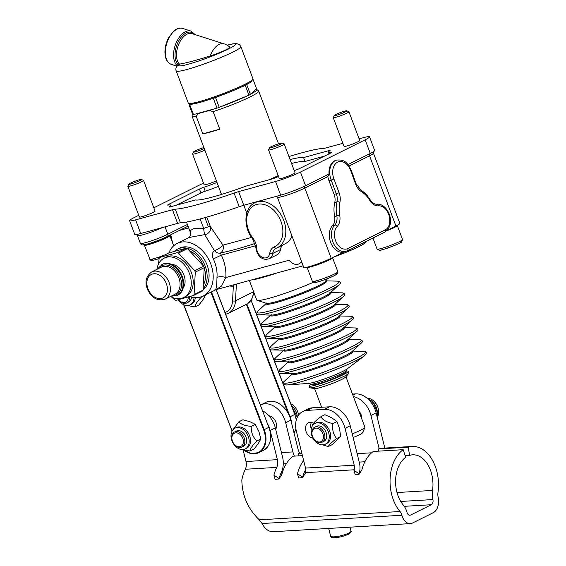 <?xml version="1.0" encoding="UTF-8"?>
<svg xmlns="http://www.w3.org/2000/svg" width="566" height="566" viewBox="0 0 566 566"><rect width="100%" height="100%" fill="white"/><g stroke="black" fill="none" stroke-linecap="round" stroke-linejoin="round"><path stroke-width="0.85" d="M303.157 265.779L216.07 289.65L221.66 285.936L225.777 277.588A35.587 25.732 -116.5 0 0 221.334 255.139L220.337 253.016A6.283 5.625 85.8 0 0 222.976 245.149L210.333 226.527A6.283 0.616 -20.6 0 0 208.38 226.846L204.92 217.648L208.38 226.846A6.283 0.616 -20.6 0 0 203.682 228.438L193.678 228.721L190.473 230.426L190.197 231.94C191.457 233.73 189.207 238.307 188.959 237.593M313.295 282.328A39.783 3.884 159.4 0 1 257.134 300.32A39.783 3.884 159.4 0 1 256.695 299.98L249.38 280.517M346.236 371.133A20.935 2.045 159.4 0 1 348.352 371.254A20.935 2.045 159.4 0 1 343.484 374.586A20.935 2.045 159.4 0 1 322.174 383.125A20.935 2.045 159.4 0 1 309.156 385.991A20.935 2.045 159.4 0 1 310.663 384.505M348.939 111.764L359.735 140.495A8.377 0.814 159.4 0 1 353.311 143.778A8.377 0.814 159.4 0 1 344.468 146.488A8.377 0.814 159.4 0 1 344.057 146.389L333.261 117.657A8.377 0.814 -20.6 0 0 333.664 117.756A8.377 0.814 -20.6 0 0 342.515 115.04A8.377 0.814 -20.6 0 0 348.939 111.764A8.377 0.814 -20.6 0 0 348.868 111.707L346.817 110.787A6.771 0.658 159.4 0 1 341.984 113.363A6.771 0.658 159.4 0 1 334.527 115.676A6.771 0.658 159.4 0 1 334.209 115.528A6.771 0.658 159.4 0 1 340.3 112.599A6.771 0.658 159.4 0 1 346.817 110.787M334.209 115.528L333.268 117.565A8.377 0.814 -20.6 0 0 333.261 117.657M386.628 230.85A13.605 1.33 -20.6 0 0 397.254 225.445A13.605 1.33 -20.6 0 0 397.198 225.374M386.84 230.652A12.558 1.224 -20.6 0 0 387.908 230.228A12.558 1.224 -20.6 0 0 396.285 225.855M284.224 144.019L295.028 172.75A8.377 0.814 159.4 0 1 288.603 176.026A8.377 0.814 159.4 0 1 279.76 178.736A8.377 0.814 159.4 0 1 279.349 178.644L268.546 149.912A8.377 0.814 -20.6 0 0 276.675 147.726A8.377 0.814 -20.6 0 0 284.224 144.019A8.377 0.814 -20.6 0 0 284.16 143.955L282.109 143.035A6.771 0.658 159.4 0 1 276.059 146.085A6.771 0.658 159.4 0 1 269.494 147.776A6.771 0.658 159.4 0 1 274.984 145.08A6.771 0.658 159.4 0 1 281.833 143.007A6.771 0.658 159.4 0 1 282.109 143.035M269.494 147.776L268.56 149.82A8.377 0.814 -20.6 0 0 268.546 149.912M307.069 267.18A13.605 1.33 -20.6 0 0 307.069 267.272A13.605 1.33 -20.6 0 0 320.278 263.728A13.605 1.33 -20.6 0 0 332.546 257.7A13.605 1.33 -20.6 0 0 332.504 257.643M308.067 266.94A12.558 1.224 -20.6 0 0 309.22 266.989A12.558 1.224 -20.6 0 0 322.45 262.78A12.558 1.224 -20.6 0 0 331.577 258.11M216.403 180.865A8.377 0.814 159.4 0 1 204.51 184.849A8.377 0.814 159.4 0 1 204.107 184.749L192.567 154.065A8.377 0.814 -20.6 0 0 196.89 153.209A8.377 0.814 -20.6 0 0 204.864 150.181M204.234 148.504A6.771 0.658 159.4 0 1 197.18 151.256A6.771 0.658 159.4 0 1 193.515 151.936L192.582 153.98A8.377 0.814 -20.6 0 0 192.567 154.065M193.515 151.936A6.771 0.658 159.4 0 1 197.329 149.919A6.771 0.658 159.4 0 1 203.887 147.577M143.538 180.427L155.07 211.111A8.377 0.814 159.4 0 1 145.695 215.483A8.377 0.814 159.4 0 1 139.392 217.004L127.859 186.32A8.377 0.814 -20.6 0 0 135.981 184.141A8.377 0.814 -20.6 0 0 143.538 180.427A8.377 0.814 -20.6 0 0 143.467 180.363L141.415 179.45A6.771 0.658 159.4 0 1 135.366 182.493A6.771 0.658 159.4 0 1 128.807 184.183A6.771 0.658 159.4 0 1 136.378 180.724A6.771 0.658 159.4 0 1 141.415 179.45M128.807 184.183L127.866 186.228A8.377 0.814 -20.6 0 0 127.859 186.32M144.733 244.661A13.605 1.33 -20.6 0 0 144.387 245.177A13.605 1.33 -20.6 0 0 157.596 241.632A13.605 1.33 -20.6 0 0 169.864 235.597A13.605 1.33 -20.6 0 0 169.418 235.442M145.271 244.554L145.37 244.809A12.558 1.224 -20.6 0 0 153.358 243.026A12.558 1.224 -20.6 0 0 168.887 235.965L168.802 235.746M294.214 170.585A25.123 2.448 -20.6 0 1 295.381 170.196A4.188 0.41 -20.6 0 0 299.69 168.477L330.551 153.089A4.188 0.41 -20.6 0 0 331.527 152.424A4.188 0.41 -20.6 0 0 331.075 152.403L331.202 152.735M328.98 153.874L328.379 152.282A25.123 2.448 -20.6 0 1 329.837 150.733A4.188 0.41 -20.6 0 0 330.084 150.478A4.188 0.41 -20.6 0 0 328.747 150.662L329.009 151.348M328.379 152.282A25.123 2.448 -20.6 0 0 331.075 152.403M218.476 186.377A25.123 2.448 159.4 0 1 205.217 191.202L203.746 187.304A4.188 0.41 -20.6 0 0 199.437 189.03L200.902 192.928L176.182 205.253M205.217 191.202A4.188 0.41 -20.6 0 0 200.902 192.928M203.746 187.304A25.123 2.448 -20.6 0 0 217.004 182.478M278.536 176.479A25.123 2.448 -20.6 0 0 276.222 177.455A4.188 0.41 -20.6 0 1 271.807 179.04L246.606 185.945A58.616 5.717 159.4 0 1 195.574 199.932L170.38 206.845A4.188 0.41 -20.6 0 1 169.05 207.022A4.188 0.41 -20.6 0 1 169.291 206.767A25.123 2.448 -20.6 0 0 170.748 205.217A25.123 2.448 -20.6 0 0 168.052 205.097A4.188 0.41 -20.6 0 1 167.6 205.076A4.188 0.41 -20.6 0 1 168.576 204.411L199.437 189.03M324.417 156.152L305.017 161.466L303.553 157.567L328.747 150.662M305.017 161.466A58.616 5.717 -20.6 0 0 291.54 163.468M290.068 159.57A58.616 5.717 159.4 0 1 303.553 157.567M359.12 138.854L363.549 137.637A18.841 1.84 159.4 0 1 369.534 136.816A18.841 1.84 159.4 0 1 365.155 139.809L300.447 172.064A18.841 1.84 159.4 0 1 275.536 181.502L238.633 191.619A10.471 1.019 -20.6 0 0 234.098 193.056A83.74 8.172 159.4 0 1 175.297 209.172A10.471 1.019 -20.6 0 0 172.489 209.745L135.585 219.863A18.841 1.84 159.4 0 1 129.593 220.683A18.841 1.84 159.4 0 1 133.972 217.691L138.755 215.306M153.825 207.8L198.68 185.443A18.841 1.84 159.4 0 1 203.527 183.207M288.943 156.563A83.74 8.172 159.4 0 1 323.83 148.334A10.471 1.019 -20.6 0 0 326.639 147.754L342.897 143.297M189.836 296.591A29.312 21.197 -116.5 0 0 203.236 295.961A29.312 21.197 -116.5 0 0 209.441 260.905A29.312 21.197 -116.5 0 0 177.087 243.5A29.312 21.197 -116.5 0 0 168.845 252.931M174.385 251.318A24.076 17.412 63.5 0 1 177.483 249.146L179.422 248.184A24.076 17.412 63.5 0 1 206.816 264.343A24.076 17.412 63.5 0 1 203.081 289.898M221.186 193.607A36.111 3.523 -20.6 0 0 221.094 194.555M268.532 179.938A36.111 3.523 -20.6 0 0 278.21 175.616M143.042 244.569A14.652 1.429 -20.6 0 0 152.155 242.559A14.652 1.429 -20.6 0 0 167.076 236.588A2.094 1.514 -116.5 0 0 167.274 236.51A2.094 1.514 -116.5 0 0 167.812 234.232A16.747 1.634 159.4 0 1 150.768 241.059A16.747 1.634 159.4 0 1 140.354 243.352C141.083 244.738 142.179 245.234 143.637 244.837C145.957 244.908 160.687 239.913 167.274 236.51L187.983 226.188A2.094 1.514 63.5 0 1 187.778 226.266M129.593 220.683L134.722 234.338A18.841 1.84 -20.6 0 0 140.715 233.517L177.618 223.4A10.471 1.019 159.4 0 1 180.434 222.82A83.74 8.172 -20.6 0 0 239.227 206.703A10.471 1.019 159.4 0 1 243.762 205.267L280.672 195.157A18.841 1.84 -20.6 0 0 305.576 185.712L329.037 174.024L327.834 176.606A15.699 10.74 -105.3 0 0 328.952 180.681L331.16 180.073L336.331 193.82A10.471 7.16 -105.3 0 1 336.989 201.821A27.218 18.607 74.7 0 0 336.812 215.802A10.471 7.16 -105.3 0 1 334.732 225.084A14.652 10.018 74.7 0 0 333.126 242.503A14.652 10.018 74.7 0 0 345.769 251.382A14.652 10.018 74.7 0 0 347.029 250.901A2.094 1.514 -116.5 0 0 347.227 250.823A2.094 1.514 -116.5 0 0 347.765 248.545A12.558 8.589 -105.3 0 1 336.19 242.107A12.558 8.589 -105.3 0 1 337.23 226.421A2.094 1.422 -135.4 0 0 334.732 225.084L332.525 225.692A10.471 7.16 74.7 0 0 334.605 216.403A27.218 18.607 -105.3 0 1 334.775 202.43A10.471 7.16 74.7 0 0 334.117 194.428L328.952 180.681M347.963 164.593L370.284 153.464A18.841 1.84 -20.6 0 0 374.664 150.471L369.534 136.816M387.024 230.468L395.938 226.025A16.747 1.634 -20.6 0 0 399.829 223.365L373.44 153.153L373.659 151.447M274.291 246.861A12.558 9.084 -116.5 0 0 269.749 253.306A8.377 6.056 63.5 0 1 262.794 257.523A8.377 6.056 63.5 0 1 256.688 248.177A2.094 0.785 -1.4 0 1 255.889 247.583L252.797 239.206A2.094 0.389 -37.8 0 1 253.158 238.562A23.029 16.655 63.5 0 1 252.224 206.774A23.029 16.655 63.5 0 1 279.08 217.323A23.029 16.655 63.5 0 1 274.291 246.861A2.094 1.443 67.5 0 0 276.385 248.149A2.094 1.443 67.5 0 0 276.449 248.12A25.123 18.169 -116.5 0 0 277.283 247.745L285.045 243.875A25.123 18.169 -116.5 0 0 291.992 236.086M276.081 196.055L277.375 197.194L303.765 267.4A16.747 1.634 -20.6 0 0 314.18 265.107A16.747 1.634 -20.6 0 0 331.23 258.28L344.206 251.813M301.536 261.471A10.471 7.57 63.5 0 1 299.067 263.841A10.471 7.57 63.5 0 1 289.113 260.226L225.777 277.588A6.283 2.795 -175.2 0 0 216.976 277.453C216.813 286.856 216.042 291.023 214.663 289.941M301.735 262.001L299.067 263.841M283.262 244.767A10.471 7.57 -116.5 0 0 280.432 249.62A10.471 7.57 63.5 0 1 276.993 254.834L269.232 258.704A10.471 7.57 -116.5 0 0 272.663 253.49A10.471 7.57 63.5 0 1 276.102 248.283A10.471 7.57 63.5 0 1 276.342 248.17M177.087 243.5L189.164 237.479L204.736 234.628L214.387 250.589C212.08 252.613 211.726 255.407 213.318 258.966A29.312 21.197 63.5 0 1 216.976 277.453M255.705 245.722L221.334 255.139L213.318 258.966M255.103 243.444L254.615 243.578C242.453 247.675 231.027 250.823 220.337 253.016A6.283 4.62 54.4 0 1 214.387 250.589A6.283 1.542 -30.1 0 0 222.976 245.149L251.516 237.437M255.096 243.415A63.852 6.233 -20.6 0 1 254.615 243.578A6.283 2.144 71.4 0 0 254.983 243.111M246.755 213.141L243.79 205.26M384.562 232.194A2.094 1.514 -116.5 0 0 384.76 232.117L347.227 250.823L343.562 251.99A14.652 10.018 -105.3 0 1 330.919 243.104A14.652 10.018 -105.3 0 1 332.525 225.692M329.037 174.024A15.699 10.74 -105.3 0 1 335.978 160.298L336.72 160.093A15.699 10.74 74.7 0 0 331.16 180.073L333.926 179.026A13.605 9.304 -105.3 0 1 337.654 162.124A13.605 9.304 -105.3 0 1 350.835 170.868L351.33 170.557C348.281 164.501 345.854 159.124 336.72 160.093M206.795 217.118L210.333 226.527A6.283 5.724 147.4 0 1 204.736 234.628A6.283 0.785 84.8 0 1 203.682 228.438L200.116 218.964M232.987 285.016A6.283 4.139 -93 0 1 233.348 286.141L234.777 284.153M309.156 385.991L309.779 387.639A20.935 2.045 -20.6 0 0 310.182 387.852A20.935 2.045 -20.6 0 0 324.396 384.229A20.935 2.045 -20.6 0 0 344.107 376.234A20.935 2.045 -20.6 0 0 348.805 373.334A20.935 2.045 -20.6 0 0 348.967 372.902L348.352 371.254M310.182 387.852L314.866 388.587A16.747 1.634 -20.6 0 0 326.235 385.694A16.747 1.634 -20.6 0 0 342.005 379.291A16.747 1.634 -20.6 0 0 345.769 376.977L348.805 373.334M353.142 437.518A12.558 1.224 -20.6 0 0 362.488 432.841L364.936 427.514A16.747 1.634 159.4 0 1 361.066 429.997A16.747 1.634 159.4 0 1 352.229 433.846M345.946 376.758L364.957 427.337A16.747 1.634 159.4 0 1 364.936 427.514M213.149 111.629L219.742 129.182A35.587 3.474 159.4 0 1 202.819 133.824L196.218 116.271L198.496 113.497A34.377 3.354 159.4 0 1 195.397 114.056L215.094 108.658A34.377 3.354 159.4 0 1 209.406 110.504L213.149 111.629A35.587 3.474 -20.6 0 0 258.704 91.112A35.587 3.474 -20.6 0 0 258.584 90.942L256.723 89.428A34.377 3.354 159.4 0 1 250.936 93.984L256.073 89.209A34.377 3.354 159.4 0 1 256.723 89.428M192.426 113.78L192.058 115.945A35.587 3.474 -20.6 0 0 192.079 116.15A35.587 3.474 -20.6 0 0 196.218 116.271M246.507 96.185A34.377 3.354 159.4 0 1 221.667 106.358L248.948 95.187L245.283 85.438A35.587 3.474 -20.6 0 0 246.762 84.702L250.427 94.451L250.936 93.984M219.742 129.182L202.819 133.824M198.496 113.497L209.406 110.504M193.459 114.587A35.587 3.474 159.4 0 1 192.737 114.615L189.072 104.866A35.587 3.474 -20.6 0 0 189.794 104.837L193.459 114.587L195.397 114.056M215.094 108.658L217.033 108.127L213.368 98.371A35.587 3.474 -20.6 0 0 215.561 97.607L219.226 107.356L221.667 106.358M209.894 99.326L213.368 98.371M189.794 104.837L193.148 103.918M189.858 104.137L189.072 104.866M256.073 89.209L256.575 88.742L253.044 79.353M246.762 84.702L247.653 83.874M240.925 87.221L245.283 85.438M215.561 97.607L219.948 95.81M219.226 107.356A35.587 3.474 159.4 0 1 217.033 108.127M250.427 94.451A35.587 3.474 159.4 0 1 248.948 95.187M171.505 264.357A14.129 10.216 63.5 0 1 180.122 268.85A14.129 10.216 63.5 0 1 183.221 287.861M158.48 264.089L159.159 258.372A26.17 18.926 63.5 0 1 159.81 257.424L177.307 252.627A26.17 18.926 63.5 0 1 178.481 253.08L194.768 270.732A26.17 18.926 63.5 0 1 195.291 272.133L194.081 294.589A26.17 18.926 63.5 0 1 193.763 295.07A26.17 18.926 63.5 0 1 193.43 295.537L175.941 300.327A26.17 18.926 63.5 0 1 174.76 299.881L171.937 297.242M156.924 269.338A21.982 15.898 63.5 0 1 164.182 258.117L166.121 257.148A21.982 15.898 63.5 0 1 188.032 266.133A21.982 15.898 63.5 0 1 190.332 292.438A21.982 15.898 63.5 0 1 185.733 296.499L183.794 297.468A21.982 15.898 63.5 0 1 170.465 296.506M194.081 294.589L203.053 290.117L204.255 267.661L195.291 272.133M204.255 267.661A26.17 18.926 -116.5 0 0 203.732 266.268L187.445 248.608A26.17 18.926 -116.5 0 0 186.271 248.163L168.781 252.952L159.81 257.424M194.768 270.732L203.732 266.268M203.053 290.117A26.17 18.926 -116.5 0 1 202.402 291.065L193.43 295.537M190.275 251.247A21.982 15.898 63.5 0 1 203.505 265.97M204.276 268.164A21.982 15.898 63.5 0 1 203.725 284.401M187.445 248.608L178.481 253.08M177.307 252.627L186.271 248.163M164.182 258.117A21.982 15.898 63.5 0 1 183.533 263.883A21.982 15.898 63.5 0 1 188.386 293.407A21.982 15.898 63.5 0 1 183.794 297.468M177.483 249.146A24.076 17.412 63.5 0 1 204.878 265.305A24.076 17.412 63.5 0 1 203.222 288.83M294.405 456.111A16.747 11.051 -93.4 0 1 292.912 451.916L285.689 422.752A20.935 15.14 -116.5 0 0 260.65 404.945L265.829 402.362A20.935 15.14 63.5 0 1 288.059 413.102A20.935 15.14 -116.5 0 1 290.867 420.17L298.091 449.34A8.377 5.526 86.6 0 0 299.987 453.246M193.374 103.854A33.493 3.269 -20.6 0 0 209.781 99.354A33.493 3.269 -20.6 0 0 220.082 95.753A33.493 3.269 -20.6 0 0 240.762 87.284A33.493 3.269 -20.6 0 0 247.696 83.832M210.248 55.963A16.747 9.459 -72.3 0 1 224.03 43.851A16.747 16.747 0 0 1 229.895 47.134A14.737 1.436 159.4 0 1 224.044 50.707A14.737 1.436 159.4 0 1 210.248 55.963C196.685 60.229 186.575 62.911 179.931 64.015L179.401 64.206C176.309 66.314 175.241 68.557 176.196 70.927A34.54 3.368 -20.6 0 0 209.717 61.927A34.54 3.368 -20.6 0 0 240.861 46.617L239.616 44.82L236.744 43.603L232.753 43.858L227.051 45.153M224.03 43.851L191.945 33.599A16.747 9.459 -72.3 0 0 178.615 44.523A16.747 9.459 -72.3 0 0 179.507 64.135M405.164 455.637L409.607 455.375L408.22 447.175A36.634 24.182 -93.4 0 1 412.119 446.461A36.634 24.182 -93.4 0 1 437.957 492.625A8.377 5.526 86.6 0 0 438.141 497.189A12.558 8.292 -93.4 0 1 433.259 512.69L412.543 523.012A12.558 8.292 -93.4 0 1 410.329 523.614L272.854 531.736C268.546 531.644 264.952 528.906 262.065 523.515L259.32 519.836C247.958 508.997 242.128 495.717 241.831 480.01A36.634 24.182 86.6 0 1 245.333 469.256A8.377 5.526 -93.4 0 0 245.984 461.516L243.062 449.722M302.428 455.637L293.287 456.182A36.634 24.182 -93.4 0 0 281.762 474.669L279.017 478.949L275.147 479.395L273.909 475.136A36.634 24.182 -93.4 0 1 276.732 467.403A8.377 5.526 86.6 0 0 277.382 459.656L270.159 430.493A20.935 15.14 63.5 0 0 267.838 424.33M273.909 475.136L279.08 478.532A28.265 18.657 86.6 0 1 281.252 472.568A16.747 11.051 -93.4 0 0 282.561 457.08L275.331 427.91A20.935 15.14 -116.5 0 0 262.674 410.845M280.906 473.317L281.826 474.435M302.739 411.553A20.935 15.14 63.5 0 1 307.154 410.392L312.326 407.817A20.935 15.14 -116.5 0 0 307.918 408.97L302.739 411.553A20.935 15.14 63.5 0 0 296.379 431.214L305.513 468.075A6.283 4.146 -93.4 0 1 305.477 472.667L354.146 469.787A36.634 24.182 -93.4 0 0 353.983 470.403L355.215 474.669L359.092 474.216L361.83 469.943A36.634 24.182 -93.4 0 1 373.362 451.449L403.19 449.687L405.723 457.307A28.265 18.657 86.6 0 0 403.289 505.013A16.747 11.051 -93.4 0 1 407.025 512.463A4.188 2.766 86.6 0 0 409.834 515.251A4.188 2.766 86.6 0 0 410.569 515.053L431.285 504.731A4.188 2.766 86.6 0 0 432.912 499.566A16.747 11.051 -93.4 0 1 432.544 490.432A28.265 18.657 86.6 0 0 412.607 454.823A28.265 18.657 86.6 0 0 409.607 455.375M279.08 478.532L278.988 478.97M305.739 469.412A28.265 18.657 86.6 0 0 302.633 477.138L302.534 477.577M305.477 472.667A36.634 24.182 86.6 0 0 305.315 473.282L302.569 477.555L298.699 478.008L297.461 473.742A36.634 24.182 -93.4 0 1 303.631 460.498M354.146 469.787A6.283 4.146 86.6 0 0 354.182 465.202L345.048 428.342L350.227 425.759L359.353 462.62A14.652 9.672 -93.4 0 1 359.276 473.325A28.265 18.657 86.6 0 0 359.148 473.799L359.056 474.237M268.864 415.741A8.377 6.056 63.5 0 1 275.387 420.941A8.377 6.056 63.5 0 1 275.677 429.304M298.692 455.863L298.324 453.67A36.634 24.182 -93.4 0 1 301.77 452.984M298.324 453.67L301.89 453.458M307.154 410.392L324.424 409.374A20.935 15.14 63.5 0 1 345.048 428.342M313.005 438.204A8.377 6.056 63.5 0 1 305.803 430.662A8.377 6.056 63.5 0 1 308.343 422.795A8.377 6.056 63.5 0 1 313.543 423.234M350.227 425.759A20.935 15.14 -116.5 0 0 329.596 406.791L324.424 409.374M312.326 407.817L329.596 406.791M311.385 422.413A8.377 6.056 -116.5 0 0 310.975 428.08A8.377 6.056 -116.5 0 0 311.25 429M379.178 448.718L370.935 415.437L376.114 412.862L384.83 448.074M376.114 412.862A20.935 15.14 -116.5 0 0 355.483 393.894L352.873 395.195M352.455 394.07L355.483 393.894M353.432 396.667A20.935 15.14 63.5 0 1 370.935 415.437M358.823 411.015A8.377 6.056 63.5 0 1 361.801 418.939M378.76 451.13L378.392 448.944A36.634 24.182 -93.4 0 1 382.283 448.222L412.119 446.461M378.392 448.944L408.22 447.175M410.329 523.614A12.558 8.292 -93.4 0 1 401.902 515.251A8.377 5.526 86.6 0 0 400.035 511.523A36.634 24.182 -93.4 0 1 403.19 449.687M297.306 417.255L291.54 405.737M290.797 403.791A11.568 8.363 63.5 0 1 298.53 415.189M297.313 417.241L297.228 416.279A11.568 8.363 -116.5 0 0 292.297 406.388L291.518 405.688M367.2 398.202A11.568 8.363 63.5 0 1 376.857 405.037A11.568 8.363 63.5 0 1 377.373 417.128M372.209 404.004L373.553 403.332L371.423 400.806L366.881 398.075M377.317 417.715L377.402 412.734L373.553 403.332M377.402 412.734L377.296 411.546A11.568 8.363 -116.5 0 0 372.364 401.655L371.423 400.806M243.387 441.261A7.33 5.299 63.5 0 1 234.989 444.982A7.33 5.299 63.5 0 1 234.522 433.174A7.33 5.299 63.5 0 1 243.387 441.261M244.852 441.147A8.377 6.056 -116.5 0 0 241.201 433.478A8.377 6.056 -116.5 0 0 234.543 431.985A8.377 6.056 -116.5 0 0 232.859 442.18A8.377 6.056 -116.5 0 0 242.015 446.977A8.377 6.056 -116.5 0 0 244.852 441.147M242.015 446.977L243.826 446.072A8.377 6.056 -116.5 0 0 245.609 444.48A8.377 6.056 -116.5 0 0 246.663 440.242A8.377 6.056 -116.5 0 0 243.012 432.58A8.377 6.056 -116.5 0 0 236.355 431.087L234.543 431.985M232.513 430.365L238.894 421.776C240.918 424.337 245.028 425.865 251.226 426.347C251.007 432.261 252.868 437.129 256.822 440.956L260.862 438.947L258.245 443.588L254.127 448.987L250.087 450.996L242.637 449.581M256.822 440.956C252.493 445.35 250.243 448.697 250.087 450.996M245.05 431.193A11.568 8.363 -116.5 0 0 234.932 428.229A11.568 8.363 -116.5 0 0 232.605 442.308A11.568 8.363 -116.5 0 0 245.248 448.93A11.568 8.363 -116.5 0 0 245.05 431.193M260.862 438.947L258.818 431.264L255.266 424.337L249.854 421.677L242.934 419.76L238.894 421.776M255.266 424.337L251.226 426.347M234.932 428.229L236.277 427.556A11.568 8.363 63.5 0 1 246.394 430.521A11.568 8.363 63.5 0 1 246.599 448.258L245.248 448.93M315.432 428.179A7.33 5.299 63.5 0 1 323.419 437.638A7.33 5.299 63.5 0 1 314.25 439.407A7.33 5.299 63.5 0 1 315.432 428.179M315.757 426.87A8.377 6.056 -116.5 0 0 314.611 427.259A8.377 6.056 -116.5 0 0 312.927 437.454A8.377 6.056 -116.5 0 0 322.082 442.244A8.377 6.056 -116.5 0 0 324.113 432.806A8.377 6.056 -116.5 0 0 315.757 426.87M317.568 425.972A8.377 6.056 -116.5 0 0 316.422 426.354L314.611 427.259M322.082 442.244L323.894 441.346A8.377 6.056 -116.5 0 0 326.624 434.37A8.377 6.056 -116.5 0 0 321.594 426.771A8.377 6.056 -116.5 0 0 317.568 425.965M328.259 446.588L332.299 444.579L340.654 436.506L339.558 428.667L336.954 421.571L332.914 423.587C332.058 429.608 333.296 434.582 336.614 438.516C331.74 442.251 328.952 444.94 328.259 446.588L322.563 444.855M340.654 436.506L336.614 438.516M336.954 421.571L331.676 417.765L324.898 414.708L320.865 416.725C322.79 420.05 326.808 422.342 332.914 423.587M311.286 428.795A11.568 8.363 -116.5 0 0 315.078 441.105A11.568 8.363 -116.5 0 0 325.323 444.204A11.568 8.363 -116.5 0 0 327.643 430.118A11.568 8.363 -116.5 0 0 315 423.495A11.568 8.363 -116.5 0 0 311.286 428.795M312.39 425.929L312.51 424.79C313.203 423.142 315.991 420.453 320.865 416.725M315 423.495L316.344 422.823A11.568 8.363 63.5 0 1 328.995 429.445A11.568 8.363 63.5 0 1 326.667 443.532L325.323 444.204M188.202 297.058A7.33 5.299 63.5 0 1 185.011 302.569A7.33 5.299 63.5 0 1 178.665 299.647M178.608 299.662A8.377 6.056 -116.5 0 0 186.837 302.916A8.377 6.056 -116.5 0 0 189.652 296.641M186.837 302.916L188.648 302.011A8.377 6.056 -116.5 0 0 191.485 297.058M201.468 296.711L201.652 296.895C197.315 301.289 195.065 304.628 194.909 306.935L187.459 305.52M194.909 306.935L198.949 304.925L203.067 299.527L205.684 294.886L201.652 296.895M178.276 299.747A11.568 8.363 -116.5 0 0 190.077 304.869A11.568 8.363 -116.5 0 0 194.004 297.497M195.312 297.596A11.568 8.363 63.5 0 1 191.421 304.197L190.077 304.869M170.755 296.365L177.809 295.183A17.27 12.487 -116.5 0 0 181.644 274.913A17.27 12.487 -116.5 0 0 162.4 264.272L157.214 269.197M327.389 278.684L326.08 280.885A32.128 3.134 159.4 0 1 322.245 283.686A32.128 3.134 159.4 0 1 290.719 297.044A32.128 3.134 159.4 0 1 266.388 303.319L257.134 300.32M326.066 280.913A32.255 3.148 159.4 0 1 322.655 284.479A32.255 3.148 159.4 0 1 286.955 299.287A32.255 3.148 159.4 0 1 266.416 303.334M326.122 280.87L337.64 281.139A43.844 4.28 159.4 0 1 333.784 286.071A43.844 4.28 159.4 0 1 283.658 306.722A43.844 4.28 159.4 0 1 257.855 311.13L266.345 303.341M259.242 314.816L271.39 315.099A32.255 3.148 159.4 0 0 296.796 308.081A32.255 3.148 159.4 0 0 326.716 295.282A32.255 3.148 159.4 0 0 330.07 293.039L339.027 284.825A43.844 4.28 159.4 0 1 334.464 287.875A43.844 4.28 159.4 0 1 293.789 305.265A43.844 4.28 159.4 0 1 259.242 314.816C256.412 314.929 255.945 313.698 257.855 311.13M330.53 292.622A32.255 3.148 159.4 0 1 327.056 296.181A32.255 3.148 159.4 0 1 291.518 310.932A32.255 3.148 159.4 0 1 270.774 315.085M330.586 292.572L342.034 292.841A43.844 4.28 159.4 0 1 338.185 297.773A43.844 4.28 159.4 0 1 288.052 318.425A43.844 4.28 159.4 0 1 262.256 322.832L270.697 315.085M263.643 326.518L275.791 326.801A32.255 3.148 159.4 0 0 301.197 319.783A32.255 3.148 159.4 0 0 331.117 306.984A32.255 3.148 159.4 0 0 334.471 304.741L343.421 296.527A43.844 4.28 159.4 0 1 338.864 299.577A43.844 4.28 159.4 0 1 298.183 316.967A43.844 4.28 159.4 0 1 263.643 326.518C260.806 326.632 260.346 325.4 262.256 322.832M334.923 304.324A32.255 3.148 159.4 0 1 331.457 307.883A32.255 3.148 159.4 0 1 295.919 322.634A32.255 3.148 159.4 0 1 275.168 326.787M334.987 304.275L346.434 304.543A43.844 4.28 159.4 0 1 342.586 309.475A43.844 4.28 159.4 0 1 292.452 330.127A43.844 4.28 159.4 0 1 266.657 334.534L275.09 326.787M268.036 338.22L280.184 338.503A32.255 3.148 159.4 0 0 305.598 331.485A32.255 3.148 159.4 0 0 335.518 318.686A32.255 3.148 159.4 0 0 338.871 316.444L347.821 308.229A43.844 4.28 159.4 0 1 343.258 311.279A43.844 4.28 159.4 0 1 302.584 328.669A43.844 4.28 159.4 0 1 268.036 338.22C265.206 338.334 264.747 337.103 266.657 334.534M339.324 316.026A32.255 3.148 159.4 0 1 335.85 319.585A32.255 3.148 159.4 0 1 300.313 334.336A32.255 3.148 159.4 0 1 279.569 338.489M339.381 315.977L350.835 316.245A43.844 4.28 159.4 0 1 346.979 321.177A43.844 4.28 159.4 0 1 296.853 341.829A43.844 4.28 159.4 0 1 271.05 346.236L279.491 338.489M272.437 349.922L284.585 350.205A32.255 3.148 159.4 0 0 309.991 343.187A32.255 3.148 159.4 0 0 339.911 330.388A32.255 3.148 159.4 0 0 343.272 328.146L352.222 319.932A43.844 4.28 159.4 0 1 347.658 322.981A43.844 4.28 159.4 0 1 306.984 340.371A43.844 4.28 159.4 0 1 272.437 349.922C269.607 350.036 269.147 348.805 271.05 346.236M343.725 327.728A32.255 3.148 159.4 0 1 340.251 331.287A32.255 3.148 159.4 0 1 304.713 346.038A32.255 3.148 159.4 0 1 283.969 350.191M343.781 327.679L355.236 327.947A43.844 4.28 159.4 0 1 351.38 332.879A43.844 4.28 159.4 0 1 301.246 353.531A43.844 4.28 159.4 0 1 275.451 357.938L283.891 350.191M276.838 361.617L288.985 361.907A32.255 3.148 159.4 0 0 314.392 354.889A32.255 3.148 159.4 0 0 344.312 342.09A32.255 3.148 159.4 0 0 347.666 339.848L356.615 331.634A43.844 4.28 159.4 0 1 352.059 334.676A43.844 4.28 159.4 0 1 311.378 352.073A43.844 4.28 159.4 0 1 276.838 361.617C274.001 361.738 273.541 360.507 275.451 357.938M348.118 339.43A32.255 3.148 159.4 0 1 344.652 342.989A32.255 3.148 159.4 0 1 309.114 357.74A32.255 3.148 159.4 0 1 288.363 361.893M348.182 339.381L359.629 339.65A43.844 4.28 159.4 0 1 355.781 344.581A43.844 4.28 159.4 0 1 305.647 365.233A43.844 4.28 159.4 0 1 279.852 369.64L288.285 361.893M281.231 373.319L293.379 373.61A32.255 3.148 159.4 0 0 318.792 366.584A32.255 3.148 159.4 0 0 348.713 353.792A32.255 3.148 159.4 0 0 352.066 351.55L361.016 343.336A43.844 4.28 159.4 0 1 356.453 346.378A43.844 4.28 159.4 0 1 315.778 363.775A43.844 4.28 159.4 0 1 281.231 373.319C278.401 373.44 277.941 372.209 279.852 369.64M352.519 351.132A32.255 3.148 159.4 0 1 349.045 354.691A32.255 3.148 159.4 0 1 313.507 369.435A32.255 3.148 159.4 0 1 292.764 373.595M352.576 351.083L364.03 351.352A43.844 4.28 159.4 0 1 360.174 356.283A43.844 4.28 159.4 0 1 310.048 376.935A43.844 4.28 159.4 0 1 284.245 381.343L292.686 373.595M364.766 355.582A43.759 4.273 159.4 0 1 364.546 355.752A43.759 4.273 159.4 0 1 360.79 358.137A43.759 4.273 159.4 0 1 321.849 374.897A43.759 4.273 159.4 0 1 286.757 384.993A43.759 4.273 159.4 0 1 286.488 385.007M364.03 351.352C367.391 352.703 367.879 352.215 364.546 355.752L347.163 368.89A21.756 2.123 159.4 0 1 345.295 370.072A21.756 2.123 159.4 0 1 325.938 378.406A21.756 2.123 159.4 0 1 308.491 383.423L286.757 384.993C281.925 384.526 282.604 384.569 284.245 381.343M347.276 368.799L346.42 370.504A19.428 1.896 159.4 0 1 344.043 372.343A19.428 1.896 159.4 0 1 324.424 380.614A19.428 1.896 159.4 0 1 310.111 384.151L308.35 383.43M277.05 272.932A39.783 3.884 159.4 0 1 251.608 279.908M379.793 250.172A11.936 1.167 -20.6 0 0 395.839 244.894A11.936 1.167 -20.6 0 0 398.98 241.845M377.062 249.061L379.284 250.285C378.788 251.622 402.688 242.708 401.697 241.845L402.532 239.489A13.605 1.33 159.4 0 1 392.097 244.816A13.605 1.33 159.4 0 1 377.72 249.217A13.605 1.33 159.4 0 1 377.062 249.061L372.909 238.024M316.578 280.743A11.936 1.167 -20.6 0 0 324.035 279.922A11.936 1.167 -20.6 0 0 336.261 273.753M312.347 281.316L314.01 282.519C314.484 283.325 327.141 279.236 334.188 275.748C339.706 272.373 337.117 274.177 337.824 271.737A13.605 1.33 159.4 0 1 325.556 277.772A13.605 1.33 159.4 0 1 312.347 281.316L307.069 267.272M153.895 258.648A11.936 1.167 -20.6 0 0 159.131 258.591L154.914 259.872L151.334 260.424L150.294 260.035L144.387 245.177M164.862 254.905A13.605 1.33 159.4 0 1 149.665 259.214M168.795 204.991L168.576 204.411M243.762 205.267L238.633 191.619M234.098 193.056L239.227 206.703M175.297 209.172L180.434 222.82M172.489 209.745L177.618 223.4M135.585 219.863L140.715 233.517M277.375 197.194A16.747 1.634 -20.6 0 0 287.79 194.902A16.747 1.634 -20.6 0 0 304.833 188.068A2.094 1.514 63.5 0 1 305.201 185.903M331.23 258.28L304.833 188.068L327.834 176.606M369.902 153.655A2.094 1.514 -116.5 0 0 369.548 155.82A16.747 1.634 -20.6 0 0 373.44 153.153M349.045 166.036L369.548 155.82L395.938 226.025M333.89 256.95A29.312 2.858 -20.6 0 0 365.325 241.802M276.102 248.283L277.283 247.745A25.123 18.169 -116.5 0 0 282.335 217.16A25.123 18.169 -116.5 0 0 254.87 202.777C243.684 207.871 243.047 227.299 252.797 239.206M256.688 248.177A12.558 9.084 -116.5 0 0 253.158 238.562M269.749 253.306A2.094 1.012 8.9 0 0 272.663 253.49L280.432 249.62M136.123 234.416L137.418 235.555A16.747 1.634 -20.6 0 0 146.382 233.73A16.747 1.634 -20.6 0 0 162.591 227.518M376.631 204.206A2.094 1.521 83.8 0 1 376.8 204.17C387.399 202.812 397.155 223.995 384.76 232.117A2.094 1.514 -116.5 0 0 385.297 229.838L347.765 248.545M337.23 226.421A12.558 8.589 74.7 0 0 339.727 215.278L334.605 216.403M351.33 170.557L356.099 183.724L360.91 190.141C364.483 192.334 367.525 195.503 370.051 199.635C372.301 202.918 374.55 204.432 376.8 204.17A2.094 1.521 83.8 0 1 378.498 205.847A12.558 8.589 -105.3 0 1 389.139 215.717A12.558 8.589 -105.3 0 1 385.297 229.838M339.727 215.278A25.123 17.178 -105.3 0 1 339.89 202.373A2.094 0.948 -166.9 0 0 336.989 201.821L334.775 202.43M370.051 199.635A2.094 0.587 148.7 0 1 369.732 200.322A12.558 8.589 74.7 0 0 378.498 205.847M339.89 202.373A12.558 8.589 74.7 0 0 339.098 192.773L334.117 194.428M360.91 190.141A2.094 1.238 121.2 0 1 361.299 191.527A25.123 17.178 -105.3 0 1 369.732 200.322M339.098 192.773L333.926 179.026M356.099 183.724L355.604 184.028A12.558 8.589 74.7 0 0 361.299 191.527M350.835 170.868L355.604 184.028M305.576 185.712L300.447 172.064M365.155 139.809L370.284 153.464M229.414 285.993A35.587 25.732 -116.5 0 0 233.348 286.141L232.555 300.829A18.841 13.626 63.5 0 1 225.02 312.545M179.592 230.369L188.676 227.879M172.474 242.538L170.791 234.756M187.396 224.469L167.812 234.232L165.039 226.846M225.685 314.272L228.402 313.288A20.935 15.14 -116.5 0 1 226.4 314.052A2.094 1.429 -105.3 0 1 226.216 314.123A2.094 1.429 -105.3 0 1 225.622 314.109M236.39 284.082L235.491 300.808L253.61 291.773A20.935 15.14 63.5 0 1 246.521 304.26L228.402 313.288A20.935 15.14 -116.5 0 0 235.491 300.808A2.094 0.891 -176.9 0 1 232.555 300.829M275.536 181.502L280.672 195.157M216.127 289.636L268.864 427.344A20.935 15.14 63.5 0 1 263.537 450.288C270.619 445.746 272.423 438.077 268.963 427.28L264.209 429.665L211.436 291.879M268.85 427.295L216.233 289.608M210.899 292.141L263.657 429.877A20.518 14.836 63.5 0 1 261.273 450.31A20.518 14.836 63.5 0 1 243.543 449.871M232.152 430.938L183.823 304.741M243.366 449.814A20.935 15.14 -116.5 0 0 258.874 452.609A20.935 15.14 -116.5 0 0 264.209 429.665L263.657 429.877M251.063 300.369L294.752 414.446A20.935 15.14 63.5 0 1 296.259 420.113M294.73 414.397L290.089 416.767L246.925 304.048M295.905 428.823A20.935 15.14 63.5 0 1 294.065 433.103M246.394 304.324L288.059 413.102M291.773 423.842A20.935 15.14 -116.5 0 0 290.089 416.767L289.827 416.88M227.1 45.181A30.359 2.964 159.4 0 1 230.164 48.131A30.359 2.964 159.4 0 1 194.364 62.423A30.359 2.964 159.4 0 1 179.931 64.015M194.357 34.37A17.794 10.054 107.7 0 0 178.467 41.382A17.794 10.054 107.7 0 0 178.396 64.941M195.192 34.632L190.94 31.08A18.841 10.648 107.7 0 0 175.75 43.844A18.841 10.648 107.7 0 0 177.406 65.84M177.08 66.208L171.243 64.347A18.841 10.648 -72.3 0 1 165.329 52.206A18.841 10.648 -72.3 0 1 182.712 28.449L190.94 31.08M240.861 46.617L252.96 78.801A34.54 3.368 159.4 0 1 229.117 91.267A34.54 3.368 159.4 0 1 192.15 103.253A34.54 3.368 159.4 0 1 188.294 103.104L176.196 70.927M245.984 461.516L277.382 459.656M275.331 427.91L270.159 430.493M397.007 492.533L432.544 490.432M283.269 463.879L286.368 463.695M359.226 462.097L364.872 461.764M400.742 501.462L432.912 499.566M404.287 506.322L431.285 504.731M297.461 473.742L302.633 477.138M353.983 470.403L359.148 473.799M245.333 469.256L276.732 467.403M281.451 452.595L292.912 451.916M285.689 422.752L290.867 420.17M305.513 468.075L354.182 465.202M357.139 453.656L371.629 452.8M409.077 515.145L410.569 515.053M259.32 519.836L400.035 511.523M262.065 523.515L401.902 515.251M349.979 527.179L350.941 531.085A10.471 2.13 166.1 0 1 348.635 533.137A10.471 2.13 166.1 0 1 337.584 536.441A10.471 2.13 166.1 0 1 330.622 536.115L328.719 528.439M165.902 282.533A13.082 9.459 63.5 0 1 157.482 298.31A13.082 9.459 63.5 0 1 148.101 277.694A13.082 9.459 63.5 0 1 165.902 282.533M168.597 281.302A15.176 10.973 -116.5 0 0 151.688 271.949C145.632 276.519 144.422 282.724 148.051 290.563C152.247 298.395 157.971 301.246 165.23 299.117A15.176 10.973 -116.5 0 0 168.597 281.302M151.688 271.949L161.395 267.11A15.176 10.973 63.5 0 1 178.304 276.47A15.176 10.973 63.5 0 1 174.936 294.278L165.23 299.117M171.873 295.806A16.223 11.73 -116.5 0 0 179.648 275.854A16.223 11.73 -116.5 0 0 158.331 268.638M177.158 295.509A17.27 12.487 -116.5 0 0 181 275.239A17.27 12.487 -116.5 0 0 161.756 264.591M266.805 302.909L266.303 303.291M325.492 280.856L326.115 280.807M339.027 284.825C341.227 283.05 340.767 281.818 337.64 281.139M271.206 314.611L270.704 314.993M329.893 292.558L330.516 292.509M343.421 296.527C345.628 294.752 345.168 293.521 342.034 292.841M275.607 326.313L275.104 326.695M334.287 304.26L334.916 304.211M347.821 308.229C350.029 306.447 349.569 305.223 346.434 304.543M280 338.015L279.498 338.39M338.687 315.962L339.31 315.913M352.222 319.932C354.429 318.149 353.962 316.925 350.835 316.245M284.401 349.717L283.899 350.092M343.088 327.664L343.711 327.615M356.615 331.634C358.823 329.851 358.363 328.627 355.236 327.947M288.801 361.419L288.299 361.794M347.482 339.367L348.111 339.317M361.016 343.336C363.223 341.553 362.764 340.329 359.629 339.65M293.195 373.121L292.693 373.496M351.882 351.062L352.512 351.019M346.42 370.504C346.151 371.954 344.956 373.192 342.833 374.225C337.47 377.02 331.301 379.602 324.318 381.965C315.446 384.887 313.677 384.859 313.55 384.873C312.092 385.071 310.946 384.838 310.111 384.151M402.532 239.489L397.254 225.445M337.824 271.737L332.546 257.7M173.698 245.793L169.864 235.597M171.265 206.597L170.748 205.217M366.825 241.059L365.254 242.963L359.368 246.429L347.142 251.905L333.813 256.992M255.889 247.583C256.54 253.794 260.799 261.372 269.232 258.704M257.318 201.553L254.87 202.777M216.07 289.65L203.236 295.961M186.49 222.07L190.197 231.94M170.812 238.109L170.154 235.074M253.936 292.643L251.41 299.86L246.521 304.26M137.418 235.555L140.354 243.352M314.59 388.545L321.63 407.265M192.079 116.15L221.504 194.435M258.704 91.112L278.522 143.828M243.118 449.744L251.184 453.578L258.874 452.609L263.537 450.288M183.653 304.664L232.074 431.094M296.329 419.866L294.851 414.376L251.141 300.256M295.926 428.971L294.079 433.146M171.243 64.347C167.076 62.656 164.975 58.496 164.932 51.874C165.024 46.886 166.305 42.096 168.753 37.505L173.55 31.279C176.627 28.548 179.684 27.607 182.712 28.449M252.96 78.801L251.523 81.454C246.811 86.096 205.416 102.234 193.183 103.911C187.148 104.427 189.313 103.698 188.294 103.104M350.941 531.085C351.656 531.785 350.757 532.861 348.253 534.318C343.753 536.271 339.352 537.396 335.044 537.7C331.775 537.686 330.296 537.162 330.622 536.115"/></g></svg>
